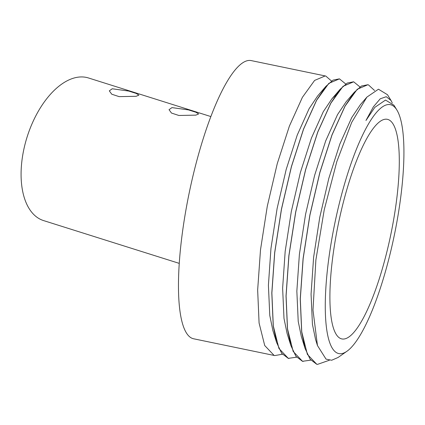 <?xml version="1.0" encoding="UTF-8"?>
<svg xmlns="http://www.w3.org/2000/svg" width="425" height="425" viewBox="0 0 425 425"><rect width="100%" height="100%" fill="white"/><g stroke="black" fill="none" stroke-linecap="round" stroke-linejoin="round"><path stroke-width="0.64" d="M195.845 115.138L178.867 115.473L171.493 113.055L169.033 109.692L171.955 107.605L188.546 109.916L195.93 112.264L198.629 113.958L195.845 115.138M136.117 96.3L119.138 96.634L111.764 94.217L109.31 90.854L112.227 88.767L128.817 91.078L136.202 93.426L138.906 95.12L136.117 96.3M179.26 263.378L43.552 220.58A74.757 40.827 -72.5 0 1 22.286 158.01A74.757 40.827 -72.5 0 1 88.527 77.982L210.858 116.567M396.297 202.337A112.136 26.77 101.7 0 0 387.334 119.313A112.136 26.77 101.7 0 0 332.902 255.903A112.136 26.77 101.7 0 0 341.87 338.932A112.136 26.77 101.7 0 0 396.297 202.337M328.674 259.473A127.091 30.34 101.7 0 0 346.933 351.268A127.091 30.34 101.7 0 0 400.525 198.767A127.091 30.34 101.7 0 0 396.876 110.001A127.091 30.34 101.7 0 0 360.889 138.768A127.091 30.34 101.7 0 0 328.674 259.473M396.876 110.001L393.917 105.182L385.528 100.066L374.808 107.376L365.962 120.493L373.384 106.829L380.232 98.807L386.245 96.703L391.037 100.497L387.494 94.727L378.457 89.213L366.908 97.097L351.698 122.395L336.791 161.702L324.254 209.711L315.887 259.909L312.991 310.069L317.459 345.541L326.033 359.125L331.675 360.246L338.072 357.478L346.933 351.268M391.037 100.497L392.291 102.972M317.363 364.395L316.673 364.23L310.144 359.247L305.06 348.431L301.67 331.829L300.236 298.849L303.083 258.623L309.862 215.077L319.839 172.46L331.967 134.927L344.988 106.138L354.338 92.236L361.5 85.999L367.843 84.74M329.306 360.262L317.401 364.406L316.742 364.241L307.376 354.37L301.739 331.845L300.31 298.865L303.158 258.639L309.937 215.093L319.913 172.476L332.037 134.943L345.058 106.149L357.266 89.245L367.88 84.745L368.454 84.888L374.553 90.504M282.397 354.243L274.747 355.576L193.625 338.783A142.04 33.91 -78.3 0 1 182.267 233.612A142.04 33.91 -78.3 0 1 251.212 60.594L325.8 76.059L331.537 81.063M274.747 355.576L274.088 355.412L264.722 345.536L259.085 323.016L257.656 290.036L260.504 249.81L267.283 206.263L277.259 163.646L289.382 126.113L302.403 97.32L314.612 80.415L325.226 75.916M288.926 358.509L288.235 358.344L281.706 353.361L276.622 342.545L273.233 325.943L271.803 292.963L274.651 252.737L281.43 209.19L291.407 166.573L303.53 129.041L316.551 100.252L325.906 86.349L333.062 80.107L339.405 78.853M296.618 357.186L288.304 358.355L278.943 348.484L273.302 325.959L271.873 292.979L274.72 252.753L281.499 209.206L291.476 166.589L303.604 129.057L316.625 100.263L328.833 83.358L339.442 78.859L345.753 84.007M303.147 361.452L302.451 361.287L295.922 356.304L290.843 345.488L287.449 328.886L286.02 295.906L288.867 255.68L295.646 212.133L305.623 169.517L317.751 131.984L330.772 103.195L340.122 89.293L347.278 83.05L353.627 81.797M310.834 360.129L302.526 361.298L293.16 351.427L287.523 328.902L286.089 295.922L288.942 255.696L295.715 212.149L305.692 169.532L317.82 132L330.841 103.206L343.049 86.302L353.658 81.802L359.975 86.955M365.962 120.493L374.808 107.376M317.459 345.541L315.536 339.378L312.433 324.312L311.063 294.095L313.613 257.247L319.759 217.356L328.833 178.314L339.883 143.926L351.746 117.55L360.358 104.704L366.908 97.097M305.06 348.431L301.314 336.435L298.217 321.369L296.847 291.152L299.391 254.304L305.543 214.413L314.617 175.371L325.662 140.983L337.53 114.607L346.141 101.761L354.338 92.236M290.843 345.488L287.098 333.492L283.996 318.426L282.625 288.208L285.175 251.361L291.322 211.469L300.401 172.428L311.445 138.04L323.308 111.663L331.92 98.818L335.835 94.934M276.622 342.545L272.882 330.549L269.779 315.483L268.409 285.265L270.959 248.418L277.105 208.526L286.179 169.485L297.229 135.097L309.092 108.72L317.703 95.875L325.906 86.349M340.122 89.293L331.92 98.818"/></g></svg>
